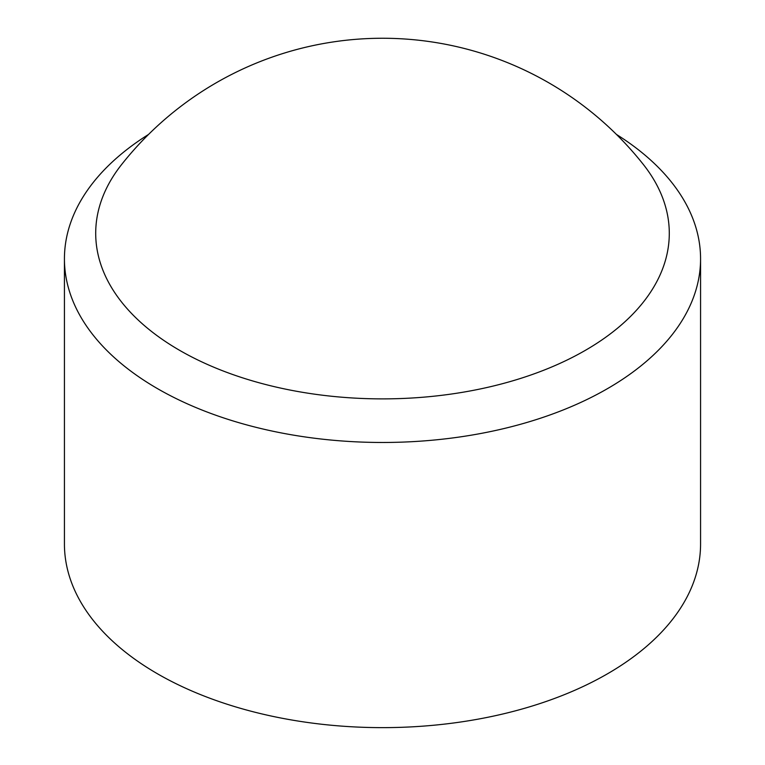 <?xml version="1.0" encoding="UTF-8"?>
<svg xmlns="http://www.w3.org/2000/svg" width="765" height="765" viewBox="0 0 765 765"><rect width="100%" height="100%" fill="white"/><g stroke="black" fill="none" stroke-linecap="round" stroke-linejoin="round"><path stroke-width="1.15" d="M148.553 134.43A318.068 183.629 0 0 0 64.432 258.838L64.432 544.001A318.068 183.629 0 0 0 157.59 673.85A318.068 183.629 0 0 0 504.221 713.659A318.068 183.629 0 0 0 700.568 544.001L700.568 258.838A318.068 183.629 0 0 0 616.447 134.43M64.432 258.838A318.068 183.629 0 0 0 157.59 388.687A318.068 183.629 0 0 0 504.221 428.496A318.068 183.629 0 0 0 700.568 258.838M179.708 350.389A286.789 165.575 0 0 0 546.057 369.313A286.789 165.575 0 0 0 643.375 164.523A332.622 332.622 0 0 0 121.625 164.523A286.789 165.575 0 0 0 179.708 350.389"/></g></svg>
